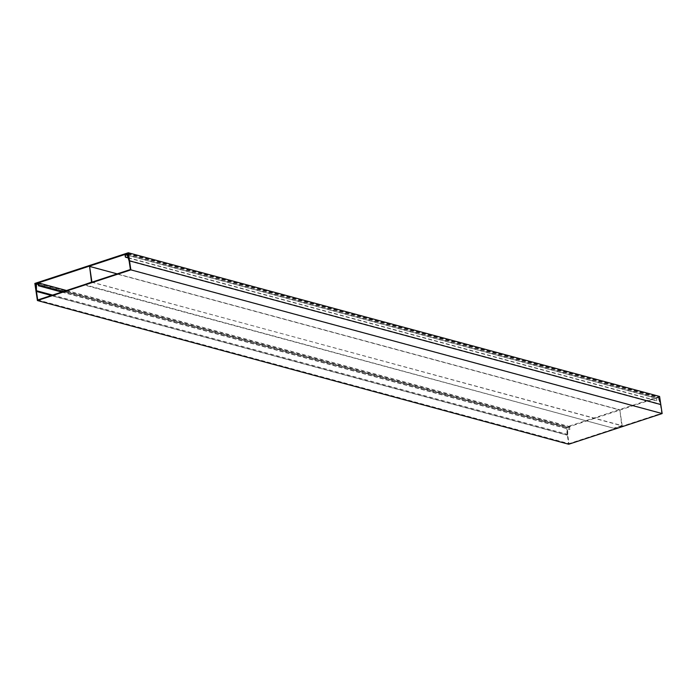 <?xml version="1.0" encoding="UTF-8"?>
<svg xmlns="http://www.w3.org/2000/svg" width="697" height="697" viewBox="0 0 697 697"><rect width="100%" height="100%" fill="white"/><g stroke="black" fill="none" stroke-linecap="round" stroke-linejoin="round"><path stroke-width="0.52" stroke-dasharray="3.48 2.61" d="M34.85 283.435L566.138 427.13L567.349 435.216L567.733 434.414L566.705 427.54L659.188 397.185L660.216 404.06L660.8 404.548L658.604 397.377L656.269 398.144L656.679 400.862L656.731 398.466L658.343 397.935L660.416 404.713L661.697 413.243L569.013 443.658L567.741 435.128L567.689 427.688L569.31 427.165L570.033 429.3L569.632 426.581L567.288 427.348L567.349 435.216L568.691 444.242M659.597 396.462L566.138 427.13M36.061 291.52L567.349 435.216L36.061 291.52M52.589 295.084L567.733 434.414M36.009 284.001L566.705 427.54M127.908 253.49L659.188 397.185M128.936 260.364L660.216 404.06M51.395 295.476L567.741 435.128M37.725 299.963L569.013 443.658M38.169 284.472L567.689 427.688M38.021 283.461L569.31 427.165M61.78 292.069L569.649 429.43M62.172 291.938L570.033 429.3M66.529 290.51L569.632 426.581M36.009 283.653L567.288 427.348M127.96 253.856L658.604 397.377M124.981 254.449L656.269 398.144M128.187 257.925L656.679 400.862M128.109 257.663L657.071 400.731M127.385 255.294L656.731 398.466M127.054 254.239L658.343 397.935M129.128 261.018L660.416 404.713M130.409 269.539L661.697 413.243M84.137 284.585L614.423 428.437L622.212 425.876L91.943 282.163M614.423 428.437L84.198 285.029L91.987 282.468M117.209 273.877L619.816 409.81L621.768 425.562L614.362 427.993M622.212 425.876L619.816 409.81M89.207 266.507L619.424 409.914M91.542 282.154L621.768 425.562"/><path stroke-width="1.05" d="M130.862 269.87L662.15 413.565L660.8 404.548L129.511 260.852L127.324 253.682L124.981 254.449L125.39 257.167L125.443 254.771L127.054 254.239L129.128 261.018L130.409 269.539L37.725 299.963L36.453 291.433L36.401 283.993L38.021 283.461L38.744 285.604L38.344 282.886L36.009 283.653L36.061 291.52L37.403 300.538L130.862 269.87L128.309 252.758L34.85 283.435L36.061 291.52L36.453 290.719L35.425 283.845L127.908 253.49L128.936 260.364L129.511 260.852L660.8 404.548L659.597 396.462L128.309 252.758M36.453 290.719L52.589 295.084M35.425 283.845L36.009 284.001M36.453 291.433L51.395 295.476M36.401 283.993L38.169 284.472M38.361 285.726L61.78 292.069M38.744 285.604L62.172 291.938M38.344 282.886L66.529 290.51M37.403 300.538L568.691 444.242L662.15 413.565M127.324 253.682L127.96 253.856M125.39 257.167L128.187 257.925M125.782 257.036L128.109 257.663M125.443 254.771L127.385 255.294M91.943 282.163L89.591 266.402L117.209 273.877M89.591 266.402L91.542 282.154L84.154 284.724"/></g></svg>
